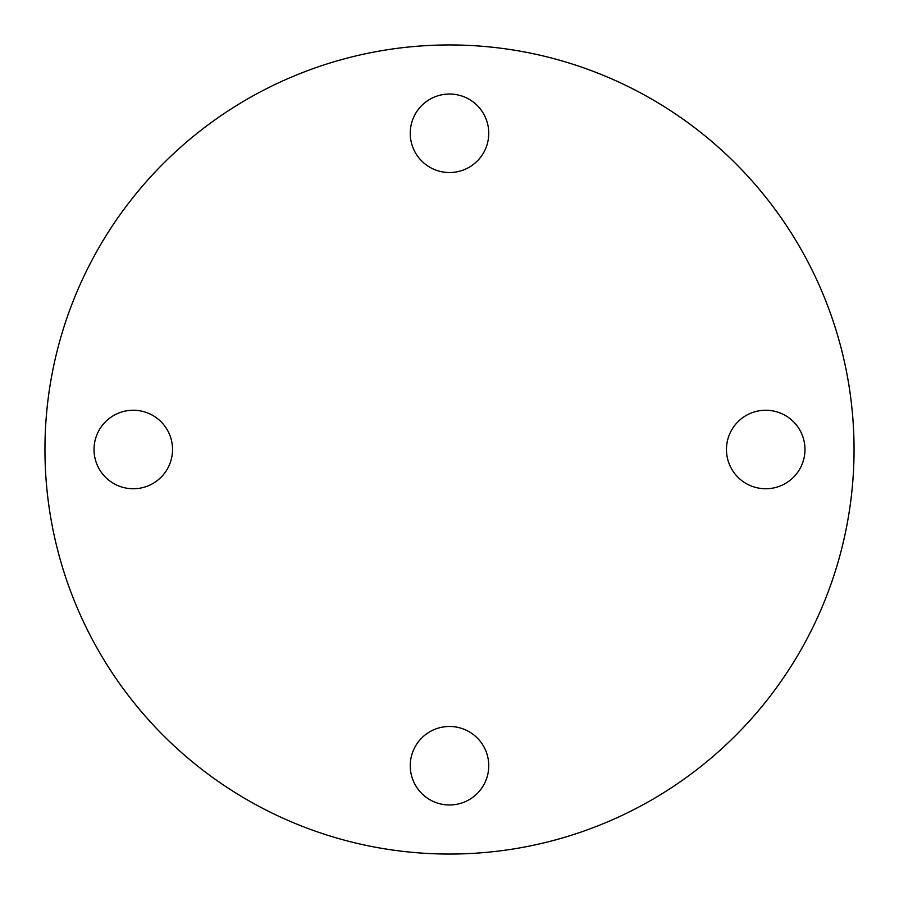 <?xml version="1.0" encoding="UTF-8"?>
<svg xmlns="http://www.w3.org/2000/svg" width="899" height="899" viewBox="0 0 899 899"><rect width="100%" height="100%" fill="white"/><g stroke="black" fill="none" stroke-linecap="round" stroke-linejoin="round"><path stroke-width="1.35" d="M854.05 449.5A404.55 404.55 0 0 1 449.5 854.05A404.55 404.55 0 0 1 44.95 449.5A404.55 404.55 0 0 1 449.5 44.95A404.55 404.55 0 0 1 854.05 449.5M449.5 804.976A39.253 39.253 0 0 1 410.247 765.723A39.253 39.253 0 0 1 449.5 726.471A39.253 39.253 0 0 1 488.753 765.723A39.253 39.253 0 0 1 449.5 804.976M133.277 488.753A39.253 39.253 0 0 1 94.024 449.5A39.253 39.253 0 0 1 133.277 410.247A39.253 39.253 0 0 1 172.529 449.5A39.253 39.253 0 0 1 133.277 488.753M449.5 172.529A39.253 39.253 0 0 1 410.247 133.277A39.253 39.253 0 0 1 449.5 94.024A39.253 39.253 0 0 1 488.753 133.277A39.253 39.253 0 0 1 449.5 172.529M765.723 488.753A39.253 39.253 0 0 1 726.471 449.5A39.253 39.253 0 0 1 765.723 410.247A39.253 39.253 0 0 1 804.976 449.5A39.253 39.253 0 0 1 765.723 488.753"/></g></svg>
